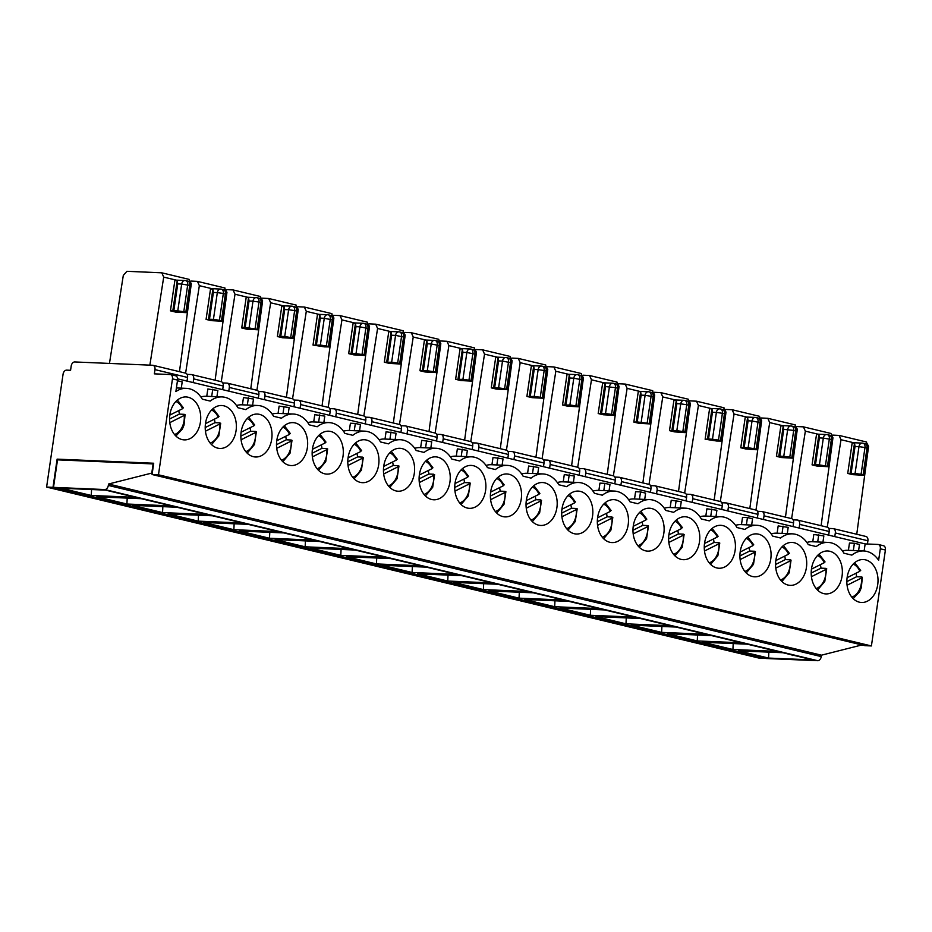 <?xml version="1.0" encoding="UTF-8"?>
<svg xmlns="http://www.w3.org/2000/svg" width="932" height="932" viewBox="0 0 932 932"><rect width="100%" height="100%" fill="white"/><g stroke="black" fill="none" stroke-linecap="round" stroke-linejoin="round"><path stroke-width="1.4" d="M788.6 553.095L788.565 554.179L775.808 560.575M775.552 564.501L785.327 559.596L790.254 559.806L790.219 560.901A17.184 12.454 -87.6 0 1 780.515 580.007M790.254 559.806L790.219 560.901L775.785 568.136M783.742 429.372L793.691 430.398L789.788 457.193L783.765 456.342L787.68 429.536A4.299 3.111 -87.6 0 1 790.918 425.982A4.299 3.111 -87.6 0 1 791.35 426.041A4.299 2.936 103.5 0 1 791.734 426.099A4.299 2.936 103.5 0 1 793.691 430.398L797.023 431.376A4.299 4.299 0 0 0 793.773 426.588A4.299 2.936 103.5 0 1 795.73 430.887L791.816 457.682L793.12 458.183L781.517 457.554L776.426 456.33L779.828 456.167L783.742 429.372L783.241 425.971L780.876 425.866A4.299 3.111 -87.6 0 1 782.053 425.609L790.918 425.982A4.299 4.299 0 0 1 791.734 426.099L793.773 426.588A4.299 2.936 103.5 0 0 793.388 426.53M752.951 544.533L752.916 545.628L740.171 552.012M739.903 555.938L749.678 551.045L754.605 551.255L754.571 552.338A17.184 12.454 -87.6 0 1 744.866 571.444M754.605 551.255L754.571 552.338L740.136 559.573M717.302 535.982L717.267 537.065L704.522 543.461M704.254 547.387L714.04 542.482L718.968 542.692L718.922 543.787A17.184 12.454 -87.6 0 1 709.217 562.881M718.968 542.692L718.922 543.787L704.487 551.022M681.665 527.419L681.63 528.514L668.873 534.898M668.617 538.824L678.391 533.931L683.319 534.141L683.284 535.224A17.184 12.454 -87.6 0 1 673.568 554.33M683.319 534.141L683.284 535.224L668.838 542.459M205.203 427.578L214.977 422.674L219.905 422.883L219.87 423.978A17.184 12.454 -87.6 0 1 210.166 443.084M219.905 422.883L219.87 423.978L205.436 431.213M218.251 416.173L218.216 417.256L205.471 423.652M208.453 319.501L209.479 319.245L213.393 292.45L217.331 292.613L223.342 293.475L219.439 320.27L213.428 319.408L217.331 292.613A4.299 3.111 -87.6 0 1 220.569 289.06A4.299 3.111 -87.6 0 1 221 289.118A4.299 2.936 103.5 0 1 221.397 289.176A4.299 2.936 103.5 0 1 223.342 293.475L226.674 294.454A4.299 4.299 0 0 0 223.424 289.666A4.299 2.936 103.5 0 1 225.381 293.964L221.478 320.759L222.771 321.26L211.168 320.631L206.077 319.408L208.453 319.501L212.892 289.048L210.527 288.943A4.299 3.111 -87.6 0 1 211.704 288.675L220.569 289.06A4.299 4.299 0 0 1 221.397 289.176L223.424 289.666A4.299 2.936 103.5 0 0 223.039 289.607M160.327 503.268L141.233 498.69L96.87 496.803L126.915 504.014L171.278 505.901L160.327 503.268M195.976 511.831L176.87 507.241L132.519 505.365L162.564 512.577L206.916 514.464L195.976 511.831M231.614 520.394L212.519 515.804L168.168 513.916L198.213 521.139L242.565 523.015L231.614 520.394M267.263 528.945L248.168 524.367L203.817 522.479L233.862 529.691L278.214 531.578L267.263 528.945M302.912 537.508L283.817 532.918L239.466 531.042L269.511 538.253L313.863 540.129L302.912 537.508M338.561 546.059L319.466 541.48L275.103 539.593L305.148 546.804L349.512 548.692L338.561 546.059M374.21 554.622L355.104 550.031L310.752 548.156L340.797 555.367L385.149 557.243L374.21 554.622M409.847 563.173L390.753 558.594L346.401 556.707L376.446 563.918L420.798 565.806L409.847 563.173M445.496 571.735L426.402 567.145L382.05 565.27L412.095 572.481L456.447 574.368L445.496 571.735M481.145 580.287L462.051 575.708L417.699 573.821L447.744 581.044L492.096 582.919L481.145 580.287M516.794 588.849L497.7 584.271L453.336 582.384L483.382 589.595L527.745 591.482L516.794 588.849M552.443 597.412L533.337 592.822L488.985 590.946L519.031 598.158L563.382 600.033L552.443 597.412M588.08 605.963L568.986 601.385L524.634 599.497L554.68 606.709L599.031 608.596L588.08 605.963M623.729 614.526L604.635 609.936L560.283 608.06L590.329 615.271L634.68 617.147L623.729 614.526M659.378 623.077L640.284 618.499L595.932 616.611L625.978 623.823L670.329 625.71L659.378 623.077M695.027 631.64L675.933 627.05L631.581 625.174L661.627 632.385L705.978 634.261L695.027 631.64M730.676 640.191L711.57 635.612L667.219 633.725L697.264 640.936L741.616 642.824L730.676 640.191M124.678 494.717L105.584 490.127L61.232 488.252L91.278 495.463L135.629 497.339L124.678 494.717M865.572 536.413A4.299 2.936 103.5 0 1 865.956 536.471A4.299 2.936 103.5 0 1 867.913 540.77L867.436 544.008M883.058 545.674A4.299 2.936 103.5 0 1 883.443 545.721A4.299 2.936 103.5 0 1 885.4 550.031L871.408 645.946L865.001 645.678L152.067 474.516L153.71 463.239L57.12 459.138L53.008 487.343L46.6 487.075L63.061 374.233A4.299 2.936 103.5 0 1 66.638 370.132L70.576 370.295L71.193 366.066A4.299 2.936 103.5 0 1 74.77 361.954L152.638 365.262A4.299 2.936 103.5 0 1 153.023 365.309A4.299 2.936 103.5 0 1 154.968 369.62L154.351 373.849L170.125 374.524A4.299 2.936 103.5 0 1 170.509 374.571A4.299 2.936 103.5 0 1 172.467 378.87L158.475 474.796L152.067 474.516M765.953 658.411L759.533 658.225L46.6 487.075M855.063 473.456L847.724 473.444L852.815 474.668L864.407 475.297L863.114 474.796L867.028 448.001A4.299 2.936 -76.5 0 0 865.071 443.702A4.299 4.299 0 0 1 868.321 448.502L864.989 447.511L861.075 474.306L855.063 473.456L858.978 446.649L864.989 447.511A4.299 2.936 103.5 0 0 863.032 443.213A4.299 4.299 0 0 0 862.216 443.096A4.299 3.111 -87.6 0 1 862.648 443.154A4.299 2.936 103.5 0 1 863.032 443.213L865.071 443.702M832.66 435.104L839.091 435.419L841.002 439.706L827.243 527.174A4.299 2.936 -76.5 0 1 829.2 531.485L799.668 524.39A4.299 2.936 -76.5 0 0 797.71 520.091A4.299 2.936 -76.5 0 0 797.326 520.033L793.109 519.858M864.127 550.987L865.152 543.904L877.967 544.451A4.299 2.936 103.5 0 1 878.352 544.498A4.299 2.936 103.5 0 1 880.309 548.808L878.631 560.272A30.08 21.797 92.4 0 0 863.708 550.963A30.08 21.797 92.4 0 0 851.871 555.123L843.926 553.212A30.08 21.797 -87.6 0 0 828.059 542.412L812.296 541.737A30.08 21.797 92.4 0 0 806.856 542.447M866.201 441.966L868.589 446.335L868.356 448.059M834.781 536.611L835.317 532.953A4.299 2.936 -76.5 0 0 833.359 528.642A4.299 2.936 -76.5 0 0 832.975 528.595L828.758 528.409M109.463 363.433L123.304 275.394L126.927 271.305L161.807 272.82L163.706 277.119L149.866 365.146M188.916 279.367L191.305 283.736L191.072 285.46M190.792 287.522L179.468 371.67M187.39 281.045A4.299 2.936 103.5 0 1 187.786 281.103A4.299 2.936 103.5 0 1 189.732 285.402L181.682 284.05L177.779 310.857L183.79 311.719L187.693 284.912A4.299 2.936 -76.5 0 0 185.748 280.614A4.299 2.936 -76.5 0 0 185.363 280.555A4.299 3.111 92.4 0 0 184.92 280.497A4.299 3.111 92.4 0 0 181.682 284.05L177.744 283.887L173.83 310.694L177.779 310.857M176.486 280.183A4.299 3.111 92.4 0 0 176.055 280.124A4.299 3.111 92.4 0 0 174.878 280.381L177.243 280.485L177.744 283.887M174.878 280.381L170.44 310.845L175.531 312.069L187.122 312.698L191.025 285.903A4.299 4.299 0 0 0 187.786 281.103L185.748 280.614A4.299 4.299 0 0 0 184.92 280.497L176.055 280.124M173.83 310.694L170.44 310.845M172.804 310.95L177.243 280.485M191.025 285.903L189.732 285.402L185.829 312.208L183.79 311.719M756.178 449.131L757.471 449.62L756.271 449.737L745.88 448.991L740.777 447.768L744.179 447.616L748.093 420.81L747.592 417.408L745.227 417.303A4.299 3.111 -87.6 0 1 746.404 417.047L755.269 417.42A4.299 3.111 -87.6 0 1 755.712 417.489A4.299 2.936 103.5 0 1 756.097 417.536A4.299 2.936 103.5 0 1 758.042 421.835L754.139 448.642L748.128 447.779L752.031 420.984L761.374 422.825A4.299 4.299 0 0 0 758.124 418.025A4.299 2.936 103.5 0 1 760.081 422.324L756.178 449.131L754.139 448.642M712.444 412.259L711.943 408.845L709.578 408.752L705.14 439.217L708.53 439.054L712.444 412.259L716.382 412.422L722.405 413.284L718.49 440.079L712.479 439.217L716.382 412.422A4.299 3.111 -87.6 0 1 719.621 408.868A4.299 3.111 -87.6 0 1 720.063 408.927A4.299 2.936 103.5 0 1 720.448 408.985A4.299 2.936 103.5 0 1 722.405 413.284L724.432 413.773L720.529 440.568L718.49 440.079M641.181 422.103L645.095 395.308L653.146 396.659L649.231 423.454L637.243 421.94L633.842 422.091L638.933 423.314L650.524 423.943L654.439 397.149A4.299 4.299 0 0 0 651.188 392.349A4.299 2.936 103.5 0 1 653.146 396.659L654.439 397.149M637.243 421.94L641.146 395.133L640.657 391.731L638.28 391.638A4.299 3.111 -87.6 0 1 639.457 391.37L648.334 391.755A4.299 3.111 -87.6 0 1 648.765 391.813A4.299 2.936 103.5 0 1 649.15 391.859A4.299 2.936 103.5 0 1 651.107 396.17L647.192 422.965M285.658 436.304A20.05 14.539 -87.6 0 1 286.275 439.799L291.203 440.009L291.168 441.092A17.184 12.454 -87.6 0 1 281.452 460.198M91.557 489.533L91.278 495.463M162.855 506.647L162.564 512.577M226.662 289.631L233.093 289.934L235.004 294.232L221.257 381.701A4.299 2.936 -76.5 0 1 223.214 385.999L193.681 378.905A4.299 2.936 -76.5 0 0 191.724 374.606A4.299 2.936 -76.5 0 0 191.34 374.548L187.111 374.373M241.085 439.776L255.519 432.53A17.184 12.454 -87.6 0 1 245.803 451.636M250.021 427.741A20.05 14.539 -87.6 0 1 250.626 431.236L255.554 431.446L255.519 432.53L255.554 431.446M241.155 431.865A21.483 15.576 92.4 0 0 255.531 456.995A21.483 15.576 92.4 0 0 271.993 436.188A21.483 15.576 92.4 0 0 257.349 414.064A21.483 15.576 92.4 0 0 241.155 431.865M252.584 405.269L253.492 399.001L243.473 397.568L242.413 404.838A30.08 21.797 92.4 0 0 241.947 404.814A30.08 21.797 92.4 0 0 236.507 405.525M175.216 375.736A4.299 2.936 103.5 0 1 175.6 375.794A4.299 2.936 103.5 0 1 177.558 380.093L175.88 391.557A30.08 21.797 -87.6 0 1 186.423 388.364A30.08 21.797 -87.6 0 1 202.291 399.176L210.236 401.086A30.08 21.797 -87.6 0 1 222.061 396.927A30.08 21.797 -87.6 0 1 237.94 407.727L245.873 409.637A30.08 21.797 -87.6 0 1 257.71 405.49A30.08 21.797 -87.6 0 1 273.589 416.289L281.522 418.2A30.08 21.797 -87.6 0 1 293.359 414.041A30.08 21.797 -87.6 0 1 309.226 424.852L317.171 426.751A30.08 21.797 -87.6 0 1 329.008 422.604A30.08 21.797 -87.6 0 1 344.875 433.403L352.82 435.314A30.08 21.797 -87.6 0 1 364.657 431.155A30.08 21.797 -87.6 0 1 380.524 441.966L388.469 443.865A30.08 21.797 -87.6 0 1 400.306 439.718A30.08 21.797 -87.6 0 1 416.173 450.517L424.107 452.428A30.08 21.797 -87.6 0 1 435.943 448.269A30.08 21.797 -87.6 0 1 451.822 459.08L459.756 460.99A30.08 21.797 -87.6 0 1 471.592 456.831A30.08 21.797 -87.6 0 1 487.459 467.631L495.405 469.542A30.08 21.797 -87.6 0 1 507.241 465.383A30.08 21.797 -87.6 0 1 523.108 476.194L531.054 478.104A30.08 21.797 -87.6 0 1 542.89 473.945A30.08 21.797 -87.6 0 1 558.757 484.757L566.703 486.655A30.08 21.797 -87.6 0 1 578.539 482.508A30.08 21.797 -87.6 0 1 594.406 493.308L602.34 495.218A30.08 21.797 -87.6 0 1 614.176 491.059A30.08 21.797 -87.6 0 1 630.055 501.87L637.989 503.769A30.08 21.797 -87.6 0 1 649.825 499.622A30.08 21.797 -87.6 0 1 665.693 510.421L673.638 512.332A30.08 21.797 -87.6 0 1 685.474 508.173A30.08 21.797 -87.6 0 1 701.342 518.984L709.287 520.883A30.08 21.797 -87.6 0 1 721.123 516.736A30.08 21.797 -87.6 0 1 736.991 527.535L744.936 529.446A30.08 21.797 -87.6 0 1 756.772 525.287A30.08 21.797 -87.6 0 1 772.64 536.098L780.573 538.009A30.08 21.797 -87.6 0 1 792.41 533.85A30.08 21.797 -87.6 0 1 808.289 544.661L816.222 546.56A30.08 21.797 -87.6 0 1 828.059 542.412M253.9 424.724L253.865 425.819L241.108 432.203M240.852 436.129L250.626 431.236M784.721 556.113A20.05 14.539 -87.6 0 1 785.327 559.596M775.867 560.225A21.483 15.576 92.4 0 0 790.231 585.366A21.483 15.576 92.4 0 0 806.693 564.559A21.483 15.576 92.4 0 0 792.049 542.436A21.483 15.576 92.4 0 0 775.867 560.225M740.218 551.674A21.483 15.576 92.4 0 0 754.582 576.803A21.483 15.576 92.4 0 0 771.055 555.996A21.483 15.576 92.4 0 0 756.4 533.873A21.483 15.576 92.4 0 0 740.218 551.674M279.74 336.615L280.777 336.359L284.679 309.564L284.19 306.162L279.74 336.615L277.375 336.522L282.466 337.745L294.058 338.374L297.972 311.568A4.299 4.299 0 0 0 294.722 306.779A4.299 2.936 103.5 0 1 296.679 311.078L297.972 311.568M328.413 346.436L329.707 346.925L324.569 346.879L313.024 345.073L315.389 345.178L319.827 314.713L317.463 314.62A4.299 3.111 -87.6 0 1 318.639 314.352L327.505 314.725A4.299 3.111 -87.6 0 1 327.947 314.795A4.299 2.936 103.5 0 1 328.332 314.841A4.299 2.936 103.5 0 1 330.289 319.152L326.375 345.947L320.363 345.085L324.278 318.29L333.621 320.13A4.299 4.299 0 0 0 330.371 315.331A4.299 2.936 103.5 0 1 332.328 319.641L328.413 346.436L326.375 345.947M325.198 441.838L325.163 442.933L312.406 449.317M312.15 453.255L321.924 448.35L326.852 448.56L326.817 449.655A17.184 12.454 -87.6 0 1 317.101 468.749M326.852 448.56L326.817 449.655L312.371 456.89M360.835 450.401L360.8 451.484L348.055 457.88M347.787 461.806L357.573 456.913L362.501 457.123L362.455 458.206A17.184 12.454 -87.6 0 1 352.75 477.312M362.501 457.123L362.455 458.206L348.02 465.441M396.484 458.952L396.45 460.047L383.704 466.431M383.436 470.369L393.211 465.464L398.139 465.674L398.104 466.769A17.184 12.454 -87.6 0 1 388.399 485.863M398.139 465.674L398.104 466.769L383.669 474.004M432.133 467.515L432.099 468.61L419.342 474.994M419.085 478.92L428.86 474.027L433.788 474.237L433.753 475.32A17.184 12.454 -87.6 0 1 424.037 494.426M433.788 474.237L433.753 475.32L419.318 482.555M467.782 476.077L467.748 477.161L454.991 483.557M454.734 487.483L464.509 482.578L469.437 482.788L469.402 483.883A17.184 12.454 -87.6 0 1 459.686 502.989M469.437 482.788L469.402 483.883L454.956 491.117M503.431 484.628L503.397 485.723L490.64 492.108M490.383 496.034L500.158 491.141L505.086 491.35L505.051 492.434A17.184 12.454 -87.6 0 1 495.335 511.54M505.086 491.35L505.051 492.434L490.605 499.68M539.069 493.191L539.034 494.275L526.289 500.67M526.021 504.596L535.807 499.703L540.735 499.902L540.688 500.997A17.184 12.454 -87.6 0 1 530.984 520.103M540.735 499.902L540.688 500.997L526.254 508.231M574.718 501.742L574.683 502.837L561.938 509.222M561.67 513.159L571.444 508.255L576.372 508.464L576.337 509.559A17.184 12.454 -87.6 0 1 566.633 528.654M576.372 508.464L576.337 509.559L561.903 516.794M610.367 510.305L610.332 511.388L597.575 517.784M597.319 521.71L607.093 516.817L612.021 517.027L611.986 518.11A17.184 12.454 -87.6 0 1 602.282 537.216M612.021 517.027L611.986 518.11L597.552 525.345M605.509 386.582L615.458 387.607L611.555 414.402L605.532 413.552L609.446 386.745A4.299 3.111 -87.6 0 1 612.685 383.192A4.299 3.111 -87.6 0 1 613.116 383.25A4.299 2.936 103.5 0 1 613.501 383.308A4.299 2.936 103.5 0 1 615.458 387.607L618.79 388.597A4.299 4.299 0 0 0 615.539 383.798A4.299 2.936 103.5 0 1 617.497 388.096L613.582 414.891L614.887 415.392L603.284 414.763L598.193 413.54L601.594 413.377L605.509 386.582L605.008 383.18L602.643 383.075A4.299 3.111 -87.6 0 1 603.819 382.819L612.685 383.192A4.299 4.299 0 0 1 613.501 383.308L615.539 383.798A4.299 2.936 103.5 0 0 615.155 383.739M600.558 413.633L605.008 383.18M614.176 491.059L598.414 490.395A30.08 21.797 92.4 0 1 598.88 490.418L599.94 483.137L604.868 483.347L603.808 490.616M598.193 413.54L602.643 383.075M583.129 375.2L589.56 375.514L591.471 379.802L577.723 467.27A4.299 2.936 -76.5 0 1 579.681 471.58L550.148 464.486A4.299 2.936 -76.5 0 0 548.191 460.187A4.299 2.936 -76.5 0 0 547.806 460.128L543.577 459.954M585.249 476.706L585.785 473.048A4.299 2.936 -76.5 0 0 583.84 468.738A4.299 2.936 -76.5 0 0 583.455 468.691L579.226 468.505M519.322 592.228L519.031 598.158M606.487 513.322A20.05 14.539 -87.6 0 1 607.093 516.817M597.633 517.446A21.483 15.576 92.4 0 0 611.998 542.575A21.483 15.576 92.4 0 0 628.459 521.769A21.483 15.576 92.4 0 0 613.815 499.645A21.483 15.576 92.4 0 0 597.633 517.446M633.271 525.998A21.483 15.576 92.4 0 0 647.647 551.127A21.483 15.576 92.4 0 0 664.108 530.331A21.483 15.576 92.4 0 0 649.464 508.208A21.483 15.576 92.4 0 0 633.271 525.998M561.984 508.884A21.483 15.576 92.4 0 0 576.349 534.013A21.483 15.576 92.4 0 0 592.822 513.217A21.483 15.576 92.4 0 0 578.166 491.094A21.483 15.576 92.4 0 0 561.984 508.884M604.868 483.347L609.959 484.57L609.05 490.838M613.582 414.891L611.555 414.402M601.594 413.377L605.532 413.552M616.681 382.062L619.069 386.43L618.836 388.155M618.557 390.205L607.233 474.353M614.794 483.801L615.33 480.131A4.299 2.936 -76.5 0 0 613.373 475.833L627.12 388.364L625.209 384.077L618.778 383.763M646.016 518.856L645.981 519.951L633.224 526.335M554.971 600.791L554.68 606.709M650.443 492.364L650.967 488.694A4.299 2.936 -76.5 0 0 649.022 484.384L662.769 396.927L660.858 392.628L688.364 399.234L690.356 403.544L690.123 405.269M652.33 390.625L654.707 394.993L654.474 396.706M654.206 398.768L642.882 482.916M644.699 499.401L645.608 493.133L640.517 491.91L639.457 499.179M649.825 499.622L634.063 498.946A30.08 21.797 92.4 0 1 634.529 498.981L635.589 491.7L640.517 491.91M649.231 423.454L650.524 423.943M636.207 422.196L640.657 391.731M676.795 403.696L676.294 400.294L673.929 400.189L669.491 430.654L672.892 430.491L676.795 403.696L680.744 403.859L686.756 404.721L682.841 431.528L676.83 430.666L680.744 403.859A4.299 3.111 -87.6 0 1 683.983 400.306A4.299 3.111 -87.6 0 1 684.414 400.364A4.299 2.936 103.5 0 1 684.799 400.422A4.299 2.936 103.5 0 1 686.756 404.721L688.795 405.21L684.88 432.017L682.841 431.528M684.88 432.017L686.173 432.506L684.973 432.623L674.582 431.877L669.491 430.654M672.892 430.491L676.83 430.666M671.856 430.759L676.294 400.294M720.529 440.568L721.822 441.069L716.685 441.011L705.14 439.217M708.53 439.054L712.479 439.217M707.505 439.31L711.943 408.845M744.179 447.616L748.128 447.779M743.154 447.873L747.592 417.408M791.816 457.682L789.788 457.193M779.828 456.167L783.765 456.342M778.791 456.424L783.241 425.971M185.829 312.208L187.122 312.698M289.549 433.287L289.514 434.37L276.757 440.766M291.203 440.009L291.168 441.092L276.722 448.327M276.501 444.692L286.275 439.799M321.307 444.855A20.05 14.539 -87.6 0 1 321.924 448.35M356.956 453.418A20.05 14.539 -87.6 0 1 357.573 456.913M392.605 461.981A20.05 14.539 -87.6 0 1 393.211 465.464M428.254 470.532A20.05 14.539 -87.6 0 1 428.86 474.027M463.891 479.095A20.05 14.539 -87.6 0 1 464.509 482.578M499.54 487.646A20.05 14.539 -87.6 0 1 500.158 491.141M535.189 496.208A20.05 14.539 -87.6 0 1 535.807 499.703M570.838 504.76A20.05 14.539 -87.6 0 1 571.444 508.255M632.968 530.273L642.742 525.368L647.67 525.578L647.635 526.673A17.184 12.454 -87.6 0 1 637.919 545.768M647.67 525.578L647.635 526.673L633.189 533.908M642.125 521.873A20.05 14.539 -87.6 0 1 642.742 525.368M677.774 530.436A20.05 14.539 -87.6 0 1 678.391 533.931M713.423 538.999A20.05 14.539 -87.6 0 1 714.04 542.482M749.072 547.55A20.05 14.539 -87.6 0 1 749.678 551.045M214.372 419.19A20.05 14.539 -87.6 0 1 214.977 422.674M174.517 434.522A17.184 12.454 92.4 0 0 184.221 415.416L184.256 414.332L184.221 415.416L169.787 422.65M178.723 410.628A20.05 14.539 -87.6 0 1 179.328 414.123L184.256 414.332M179.328 414.123L169.554 419.016M182.602 407.61L182.567 408.705L169.822 415.09M206.077 319.408L210.527 288.943M221.478 320.759L219.439 320.27M209.479 319.245L213.428 319.408M213.393 292.45L212.892 289.048M241.726 327.959L244.091 328.064L248.541 297.599L246.176 297.494A4.299 3.111 -87.6 0 1 247.341 297.238L256.218 297.611A4.299 3.111 -87.6 0 1 256.65 297.681A4.299 2.936 103.5 0 1 257.034 297.727A4.299 2.936 103.5 0 1 258.991 302.038L262.323 303.017A4.299 4.299 0 0 0 259.073 298.217A4.299 2.936 103.5 0 1 261.03 302.527L257.115 329.322L258.409 329.812L246.817 329.182L241.726 327.959L246.176 297.494M257.115 329.322L249.065 327.971L252.98 301.176L258.991 302.038L255.077 328.833M244.091 328.064L249.065 327.971M245.128 327.808L249.042 301.001L248.541 297.599M284.19 306.162L281.814 306.057A4.299 3.111 -87.6 0 1 282.99 305.801L291.867 306.174A4.299 3.111 -87.6 0 1 292.298 306.232A4.299 2.936 103.5 0 1 292.683 306.29A4.299 2.936 103.5 0 1 294.64 310.589L296.679 311.078L292.764 337.873L294.058 338.374M277.375 336.522L281.814 306.057M292.764 337.873L284.714 336.534L288.629 309.727L294.64 310.589L290.726 337.384M280.777 336.359L284.714 336.534M313.024 345.073L317.463 314.62M315.389 345.178L320.363 345.085M316.426 344.922L320.328 318.115L319.827 314.713M348.673 353.636L351.038 353.741L355.476 323.276L353.112 323.171A4.299 3.111 -87.6 0 1 354.288 322.915L363.154 323.288A4.299 3.111 -87.6 0 1 363.597 323.346A4.299 2.936 103.5 0 1 363.981 323.404A4.299 2.936 103.5 0 1 365.927 327.703L362.024 354.498L356.012 353.647L359.915 326.841L369.258 328.693A4.299 4.299 0 0 0 366.02 323.893A4.299 2.936 103.5 0 1 367.965 328.192L364.062 354.987L365.356 355.488L353.764 354.859L348.673 353.636L353.112 323.171M364.062 354.987L362.024 354.498M351.038 353.741L356.012 353.647M352.063 353.473L355.977 326.678L355.476 323.276M384.31 362.187L386.687 362.292L391.125 331.827L388.76 331.734A4.299 3.111 -87.6 0 1 389.937 331.466L398.803 331.85A4.299 3.111 -87.6 0 1 399.234 331.909A4.299 2.936 103.5 0 1 399.63 331.955A4.299 2.936 103.5 0 1 401.575 336.266L397.673 363.061L391.661 362.198L395.564 335.404L404.907 337.244A4.299 4.299 0 0 0 401.657 332.444A4.299 2.936 103.5 0 1 403.614 336.755L399.712 363.55L401.005 364.039L389.401 363.41L384.31 362.187L388.76 331.734M399.712 363.55L397.673 363.061M386.687 362.292L391.661 362.198M387.712 362.035L391.626 335.24L391.125 331.827M419.959 370.75L422.324 370.854L426.774 340.39L424.41 340.285A4.299 3.111 -87.6 0 1 425.575 340.029L434.452 340.401A4.299 3.111 -87.6 0 1 434.883 340.46A4.299 2.936 103.5 0 1 435.267 340.518A4.299 2.936 103.5 0 1 437.225 344.817L433.322 371.623L427.299 370.761L431.213 343.955L440.556 345.807A4.299 4.299 0 0 0 437.306 341.007A4.299 2.936 103.5 0 1 439.263 345.306L435.349 372.113L436.642 372.602L425.05 371.973L419.959 370.75L424.41 340.285M435.349 372.113L433.322 371.623M422.324 370.854L427.299 370.761M423.361 370.598L427.275 343.792L426.774 340.39M455.608 379.312L457.973 379.406L462.423 348.941L460.047 348.848A4.299 3.111 -87.6 0 1 461.224 348.58L470.101 348.964A4.299 3.111 -87.6 0 1 470.532 349.022A4.299 2.936 103.5 0 1 470.916 349.081A4.299 2.936 103.5 0 1 472.873 353.379L468.959 380.174L462.948 379.312L466.862 352.517L476.205 354.358A4.299 4.299 0 0 0 472.955 349.57A4.299 2.936 103.5 0 1 474.912 353.869L470.998 380.664L472.291 381.165L460.699 380.536L455.608 379.312L460.047 348.848M470.998 380.664L468.959 380.174M457.973 379.406L462.948 379.312M459.01 379.149L462.913 352.354L462.423 348.941M491.257 387.863L493.622 387.968L498.061 357.504L495.696 357.399A4.299 3.111 -87.6 0 1 496.873 357.142L505.75 357.515A4.299 3.111 -87.6 0 1 506.181 357.585A4.299 2.936 103.5 0 1 506.565 357.632A4.299 2.936 103.5 0 1 508.523 361.942L504.608 388.737L498.597 387.875L502.511 361.08L511.854 362.921A4.299 4.299 0 0 0 508.604 358.121A4.299 2.936 103.5 0 1 510.561 362.432L506.647 389.227L507.94 389.716L496.348 389.087L491.257 387.863L495.696 357.399M506.647 389.227L504.608 388.737M493.622 387.968L498.597 387.875M494.659 387.712L498.562 360.905L498.061 357.504M526.906 396.426L529.271 396.519L533.71 366.066L531.345 365.961A4.299 3.111 -87.6 0 1 532.522 365.705L541.387 366.078A4.299 3.111 -87.6 0 1 541.83 366.136A4.299 2.936 103.5 0 1 542.214 366.194A4.299 2.936 103.5 0 1 544.16 370.493L540.257 397.288L534.246 396.438L538.148 369.631L544.16 370.493L546.199 370.983L542.296 397.778L543.589 398.279L531.997 397.649L526.906 396.426L531.345 365.961M542.296 397.778L540.257 397.288M529.271 396.519L534.246 396.438M530.296 396.263L534.211 369.468L533.71 366.066M562.544 404.977L564.92 405.082L569.359 374.617L566.994 374.524A4.299 3.111 -87.6 0 1 568.17 374.256L577.036 374.629A4.299 3.111 -87.6 0 1 577.467 374.699A4.299 2.936 103.5 0 1 577.863 374.746A4.299 2.936 103.5 0 1 579.809 379.056L575.906 405.851L569.895 404.989L573.797 378.194L583.141 380.035A4.299 4.299 0 0 0 579.89 375.235A4.299 2.936 103.5 0 1 581.848 379.545L577.945 406.34L579.238 406.83L567.635 406.201L562.544 404.977L566.994 374.524M577.945 406.34L575.906 405.851M564.92 405.082L569.895 404.989M565.945 404.826L569.86 378.019L569.359 374.617M633.842 422.091L638.28 391.638M673.929 400.189A4.299 3.111 -87.6 0 1 675.106 399.933L683.983 400.306A4.299 4.299 0 0 1 684.799 400.422L686.837 400.911A4.299 2.936 103.5 0 1 688.795 405.21L690.088 405.711A4.299 4.299 0 0 0 686.837 400.911A4.299 2.936 103.5 0 0 686.453 400.853M709.578 408.752A4.299 3.111 -87.6 0 1 710.755 408.484L719.621 408.868A4.299 4.299 0 0 1 720.448 408.985L722.486 409.474A4.299 2.936 103.5 0 1 724.432 413.773L725.725 414.262A4.299 4.299 0 0 0 722.486 409.474A4.299 2.936 103.5 0 0 722.102 409.416M740.777 447.768L745.227 417.303M776.426 456.33L780.876 425.866M191.013 281.068L197.444 281.382L199.355 285.67L185.608 373.138A4.299 2.936 -76.5 0 1 187.565 377.437L154.968 369.62M224.565 287.93L226.954 292.298L226.721 294.011M226.441 296.073L215.117 380.221M260.214 296.481L262.591 300.85L262.37 302.574M262.09 304.636L250.766 388.784M262.311 298.182L268.742 298.496L270.653 302.784L256.894 390.252A4.299 2.936 -76.5 0 1 258.863 394.562L229.319 387.467A4.299 2.936 -76.5 0 0 227.373 383.168A4.299 2.936 -76.5 0 0 226.977 383.11L222.76 382.935M295.852 305.044L298.24 309.412L298.007 311.137M297.739 313.187L286.404 397.335M297.96 306.745L304.391 307.047L306.302 311.346L292.543 398.814A4.299 2.936 -76.5 0 1 294.5 403.113L264.968 396.018A4.299 2.936 -76.5 0 0 263.01 391.72A4.299 2.936 -76.5 0 0 262.626 391.673L258.409 391.487M331.501 313.606L333.889 317.963L333.656 319.688M333.376 321.75L322.053 405.898M333.598 315.296L340.04 315.61L341.939 319.897L328.192 407.366A4.299 2.936 -76.5 0 1 330.149 411.676L300.617 404.581A4.299 2.936 -76.5 0 0 298.659 400.282A4.299 2.936 -76.5 0 0 298.275 400.224L294.058 400.049M367.15 322.157L369.538 326.526L369.305 328.25M369.025 330.301L357.702 414.449M369.247 323.858L375.689 324.173L377.588 328.46L363.841 415.928A4.299 2.936 -76.5 0 1 365.798 420.227L336.266 413.144A4.299 2.936 -76.5 0 0 334.308 408.833A4.299 2.936 -76.5 0 0 333.924 408.787L329.695 408.6M402.799 330.72L405.187 335.089L404.954 336.802M404.674 338.864L393.351 423.012M404.896 332.421L411.327 332.724L413.237 337.023L399.49 424.479A4.299 2.936 -76.5 0 1 401.447 428.79L371.915 421.695A4.299 2.936 -76.5 0 0 369.957 417.396A4.299 2.936 -76.5 0 0 369.573 417.338L365.344 417.163M438.448 339.271L440.824 343.64L440.603 345.364M440.323 347.426L429 431.563M440.545 340.972L446.976 341.287L448.886 345.574L435.127 433.042A4.299 2.936 -76.5 0 1 437.096 437.341L407.552 430.258A4.299 2.936 -76.5 0 0 405.606 425.947A4.299 2.936 -76.5 0 0 405.222 425.901L400.993 425.714M474.085 347.834L476.473 352.203L476.24 353.915M475.972 355.977L464.637 440.125M476.194 349.535L482.625 349.838L484.535 354.137L470.777 441.593A4.299 2.936 -76.5 0 1 472.734 445.904L443.201 438.809A4.299 2.936 -76.5 0 0 441.244 434.51A4.299 2.936 -76.5 0 0 440.859 434.452L436.642 434.277M509.734 356.385L512.122 360.754L511.889 362.478M511.61 364.54L500.286 448.688M511.831 358.086L518.274 358.401L520.184 362.688L506.425 450.156A4.299 2.936 -76.5 0 1 508.383 454.467L478.85 447.372A4.299 2.936 -76.5 0 0 476.893 443.073A4.299 2.936 -76.5 0 0 476.508 443.015L472.291 442.84M545.383 364.948L547.771 369.317L547.538 371.041M547.259 373.091L535.935 457.239M547.48 366.649L553.923 366.952L555.822 371.251L542.075 458.719A4.299 2.936 -76.5 0 1 544.032 463.018L514.499 455.923A4.299 2.936 -76.5 0 0 512.542 451.624A4.299 2.936 -76.5 0 0 512.157 451.566L507.928 451.391M581.032 373.499L583.42 377.868L583.187 379.592M582.908 381.654L571.584 465.802M689.843 407.331L678.519 491.467M654.427 392.314L660.858 392.628M690.064 400.877L696.507 401.191L698.418 405.478L684.659 492.946A4.299 2.936 -76.5 0 1 686.616 497.245L657.083 490.162A4.299 2.936 -76.5 0 0 655.126 485.852A4.299 2.936 -76.5 0 0 654.742 485.805L650.524 485.619M723.616 407.738L726.005 412.107L725.772 413.82M725.492 415.882L714.168 500.03M725.713 409.439L732.156 409.742L734.055 414.041L720.308 501.498M759.265 416.289L761.654 420.658L761.421 422.382M761.141 424.444L749.817 508.592M761.362 417.99L767.793 418.305L769.704 422.592L755.957 510.06A4.299 2.936 -76.5 0 1 757.914 514.359L728.381 507.276A4.299 2.936 -76.5 0 0 726.424 502.965A4.299 2.936 -76.5 0 0 726.04 502.919L721.811 502.732M794.914 424.852L797.303 429.221L797.07 430.945M796.79 432.996L785.466 517.144M792.41 533.85L776.647 533.186A30.08 21.797 92.4 0 1 777.113 533.209L778.173 525.928L788.192 527.361L787.284 533.628M783.101 526.137L782.041 533.407M756.772 525.287L740.998 524.623A30.08 21.797 92.4 0 1 741.464 524.646L742.524 517.377L747.452 517.575L752.543 518.798L751.635 525.077M747.452 517.575L746.392 524.856M721.123 516.736L705.349 516.06A30.08 21.797 92.4 0 1 705.815 516.095L706.887 508.814L716.906 510.247L715.986 516.514M711.815 509.023L710.743 516.293M685.474 508.173L669.7 507.509A30.08 21.797 92.4 0 1 670.178 507.532L671.238 500.251L681.257 501.684L680.337 507.963M676.166 500.461L675.106 507.742M578.539 482.508L562.765 481.832A30.08 21.797 92.4 0 1 563.231 481.856L564.291 474.586L574.31 476.019L573.401 482.287M569.219 474.796L568.159 482.065M542.89 473.945L527.116 473.281A30.08 21.797 92.4 0 1 527.582 473.305L528.654 466.023L538.673 467.456L537.752 473.724M533.582 466.233L532.51 473.503M507.241 465.383L491.467 464.719A30.08 21.797 92.4 0 1 491.945 464.742L493.005 457.472L503.024 458.893L502.103 465.173M497.933 457.682L496.873 464.952M456.296 456.179L457.356 448.909L467.375 450.342L466.454 456.61M462.284 449.119L461.224 456.389M435.943 448.269L420.181 447.605A30.08 21.797 92.4 0 1 420.647 447.628L421.707 440.347L431.726 441.78L430.817 448.059M426.635 440.556L425.575 447.838M400.306 439.718L384.532 439.042A30.08 21.797 92.4 0 1 384.998 439.077L386.058 431.796L396.077 433.229L395.168 439.496M390.986 432.005L389.925 439.275M364.657 431.155L348.883 430.491A30.08 21.797 92.4 0 1 349.349 430.514L350.409 423.233L355.337 423.443L360.439 424.666L359.519 430.945M355.337 423.443L354.277 430.712M329.008 422.604L313.234 421.928A30.08 21.797 92.4 0 1 313.711 421.963L314.771 414.682L324.79 416.115L323.87 422.382M319.699 414.891L318.639 422.161M293.359 414.041L277.585 413.377A30.08 21.797 92.4 0 1 278.062 413.4L279.122 406.119L289.141 407.552L288.221 413.82M284.05 406.329L282.99 413.598M248.401 397.778L247.341 405.047M222.061 396.927L206.298 396.263A30.08 21.797 92.4 0 1 206.764 396.286L207.824 389.005L217.843 390.438L216.935 396.706M212.752 389.215L211.692 396.484M177.464 380.745L182.206 381.875L181.286 388.155M620.898 485.269L621.434 481.599A4.299 2.936 -76.5 0 0 619.477 477.3A4.299 2.936 -76.5 0 0 619.093 477.242L614.875 477.067M692.196 502.383L692.732 498.713A4.299 2.936 -76.5 0 0 690.775 494.414A4.299 2.936 -76.5 0 0 690.391 494.356L686.162 494.181M721.729 509.478L722.265 505.808A4.299 2.936 -76.5 0 0 720.308 501.509L690.775 494.414M763.483 519.497L764.019 515.827A4.299 2.936 -76.5 0 0 762.073 511.528A4.299 2.936 -76.5 0 0 761.689 511.47L757.46 511.295M793.027 526.592L793.563 522.922A4.299 2.936 -76.5 0 0 791.606 518.623L805.353 431.155L803.442 426.856L830.948 433.462L832.94 437.772L832.707 439.496M276.804 440.428A21.483 15.576 92.4 0 0 291.168 465.557A21.483 15.576 92.4 0 0 307.642 444.75A21.483 15.576 92.4 0 0 292.998 422.627A21.483 15.576 92.4 0 0 276.804 440.428M312.453 448.979A21.483 15.576 92.4 0 0 326.817 474.108A21.483 15.576 92.4 0 0 343.291 453.313A21.483 15.576 92.4 0 0 328.647 431.19A21.483 15.576 92.4 0 0 312.453 448.979M348.102 457.542A21.483 15.576 92.4 0 0 362.466 482.671A21.483 15.576 92.4 0 0 378.94 461.864A21.483 15.576 92.4 0 0 364.284 439.741A21.483 15.576 92.4 0 0 348.102 457.542M383.751 466.093A21.483 15.576 92.4 0 0 398.115 491.222A21.483 15.576 92.4 0 0 414.589 470.427A21.483 15.576 92.4 0 0 399.933 448.304A21.483 15.576 92.4 0 0 383.751 466.093M419.4 474.656A21.483 15.576 92.4 0 0 433.764 499.785A21.483 15.576 92.4 0 0 450.226 478.978A21.483 15.576 92.4 0 0 435.582 456.855A21.483 15.576 92.4 0 0 419.4 474.656M455.037 483.207A21.483 15.576 92.4 0 0 469.402 508.336A21.483 15.576 92.4 0 0 485.875 487.541A21.483 15.576 92.4 0 0 471.231 465.418A21.483 15.576 92.4 0 0 455.037 483.207M490.686 491.77A21.483 15.576 92.4 0 0 505.051 516.899A21.483 15.576 92.4 0 0 521.524 496.092A21.483 15.576 92.4 0 0 506.88 473.969A21.483 15.576 92.4 0 0 490.686 491.77M526.335 500.321A21.483 15.576 92.4 0 0 540.7 525.462A21.483 15.576 92.4 0 0 557.173 504.655A21.483 15.576 92.4 0 0 542.517 482.531A21.483 15.576 92.4 0 0 526.335 500.321M668.92 534.56A21.483 15.576 92.4 0 0 683.284 559.689A21.483 15.576 92.4 0 0 699.757 538.882A21.483 15.576 92.4 0 0 685.113 516.759A21.483 15.576 92.4 0 0 668.92 534.56M704.569 543.111A21.483 15.576 92.4 0 0 718.933 568.24A21.483 15.576 92.4 0 0 735.406 547.445A21.483 15.576 92.4 0 0 720.751 525.322A21.483 15.576 92.4 0 0 704.569 543.111M205.518 423.303A21.483 15.576 92.4 0 0 219.882 448.443A21.483 15.576 92.4 0 0 236.355 427.637A21.483 15.576 92.4 0 0 221.7 405.513A21.483 15.576 92.4 0 0 205.518 423.303M169.869 414.752A21.483 15.576 92.4 0 0 184.233 439.881A21.483 15.576 92.4 0 0 200.706 419.074A21.483 15.576 92.4 0 0 186.05 396.95A21.483 15.576 92.4 0 0 169.869 414.752M198.493 515.21L198.213 521.139M234.142 523.761L233.862 529.691M269.791 532.323L269.511 538.253M305.44 540.886L305.148 546.804M341.089 549.437L340.797 555.367M376.726 558L376.446 563.918M412.375 566.551L412.095 572.481M448.024 575.114L447.744 581.044M483.673 583.665L483.382 589.595M590.608 609.342L590.329 615.271M626.257 617.904L625.978 623.823M661.906 626.455L661.627 632.385M697.555 635.018L697.264 640.936M127.206 498.096L126.915 504.014M53.497 487.366L57.516 459.86L153.116 463.915L151.776 473.083L108.531 484.023L108.322 485.432A4.299 2.936 103.5 0 1 104.757 489.545L53.497 487.366L766.43 658.516L817.69 660.695A4.299 2.936 103.5 0 0 821.255 656.594L821.465 655.184L861.949 644.944M776.647 533.186A30.08 21.797 92.4 0 0 771.207 533.885M740.998 524.623A30.08 21.797 92.4 0 0 735.558 525.333M705.349 516.06A30.08 21.797 92.4 0 0 699.909 516.771M669.7 507.509A30.08 21.797 92.4 0 0 664.26 508.22M634.063 498.946A30.08 21.797 92.4 0 0 628.622 499.657M598.414 490.395A30.08 21.797 92.4 0 0 592.973 491.106M562.765 481.832A30.08 21.797 92.4 0 0 557.324 482.543M527.116 473.281A30.08 21.797 92.4 0 0 521.675 473.98M491.467 464.719A30.08 21.797 92.4 0 0 486.026 465.429M456.296 456.191A30.08 21.797 92.4 0 0 455.818 456.156A30.08 21.797 92.4 0 0 450.389 456.866M420.181 447.605A30.08 21.797 92.4 0 0 414.74 448.315M384.532 439.042A30.08 21.797 92.4 0 0 379.091 439.753M348.883 430.491A30.08 21.797 92.4 0 0 343.442 431.201M313.234 421.928A30.08 21.797 92.4 0 0 307.793 422.639M277.585 413.377A30.08 21.797 92.4 0 0 272.156 414.076M206.298 396.263A30.08 21.797 92.4 0 0 200.858 396.962M187.029 381.106L187.565 377.437M193.145 382.574L193.681 378.905M222.678 389.669L223.214 385.999M228.783 391.137L229.319 387.467M258.327 398.22L258.863 394.562M264.432 399.688L264.968 396.018M293.964 406.783L294.5 403.113M300.081 408.251L300.617 404.581M329.613 415.334L330.149 411.676M335.73 416.802L336.266 413.144M365.262 423.897L365.798 420.227M371.379 425.365L371.915 421.695M400.911 432.46L401.447 428.79M407.016 433.928L407.552 430.258M436.56 441.011L437.096 437.341M442.665 442.479L443.201 438.809M472.198 449.573L472.734 445.904M478.314 451.041L478.85 447.372M507.847 458.125L508.383 454.467M513.963 459.593L514.499 455.923M543.496 466.687L544.032 463.018M549.612 468.155L550.148 464.486M579.145 475.238L579.681 471.58M656.547 493.82L657.083 490.162M686.08 500.915L686.616 497.245M727.845 510.946L728.381 507.276M757.378 518.029L757.914 514.359M153.617 463.88L60.895 460M861.075 474.306L863.114 474.796M855.028 446.486L854.528 443.084L852.163 442.98A4.299 3.111 -87.6 0 1 853.339 442.723L862.216 443.096A4.299 3.111 -87.6 0 0 858.978 446.649L855.028 446.486L851.126 473.281M858.57 550.742L859.49 544.474L854.399 543.251L853.339 550.521M877.711 584.679A21.483 15.576 -87.6 0 1 861.518 602.48A21.483 15.576 -87.6 0 1 846.873 580.356A21.483 15.576 -87.6 0 1 863.347 559.55A21.483 15.576 -87.6 0 1 877.711 584.679M850.089 473.538L854.528 443.084M847.724 473.444L852.163 442.98M851.801 597.121A17.184 12.454 92.4 0 0 861.518 578.015L861.552 576.931L861.518 578.015L847.072 585.249M859.898 570.209L859.863 571.293A17.184 12.454 92.4 0 0 853.211 564.07M846.85 581.615L856.625 576.722L861.552 576.931M847.106 577.689L859.863 571.293M856.007 573.227A20.05 14.539 -87.6 0 1 856.625 576.722M848.411 550.311L849.471 543.041L854.399 543.251M848.411 550.323A30.08 21.797 92.4 0 0 847.934 550.299A30.08 21.797 92.4 0 0 842.493 550.998M868.076 450.109L856.753 534.257M792.293 654.986L812.914 659.938L768.562 658.062L768.842 652.132M768.562 658.062L738.517 650.839L782.868 652.726L793.819 655.359L792.223 655.511M820.358 564.664A20.05 14.539 -87.6 0 1 820.976 568.159L825.903 568.369L825.869 569.464A17.184 12.454 -87.6 0 1 816.152 588.558M824.249 561.647L824.214 562.742L811.457 569.126M825.903 568.369L825.869 569.464L811.423 576.698M732.913 649.499L777.265 651.386L747.219 644.163L702.868 642.288L732.913 649.499L733.204 643.569M828.676 535.143L829.2 531.485M812.296 541.737A30.08 21.797 92.4 0 1 812.762 541.76L813.822 534.49L823.841 535.923L822.933 542.191M814.44 464.986L815.477 464.73L819.379 437.923L818.89 434.522L814.44 464.986L812.075 464.882L817.166 466.105L828.758 466.734L832.672 439.939A4.299 4.299 0 0 0 829.422 435.139A4.299 2.936 103.5 0 1 831.379 439.45L832.672 439.939M827.465 466.245L819.414 464.893L823.329 438.098L831.379 439.45L827.465 466.245L828.758 466.734M832.439 441.558L821.115 525.706M811.504 568.788A21.483 15.576 92.4 0 0 825.88 593.917A21.483 15.576 92.4 0 0 842.342 573.11A21.483 15.576 92.4 0 0 827.698 550.987A21.483 15.576 92.4 0 0 811.504 568.788M797.011 426.553L803.442 426.856M818.89 434.522L816.514 434.428A4.299 3.111 -87.6 0 1 817.69 434.161L826.567 434.533A4.299 3.111 -87.6 0 1 826.999 434.603A4.299 2.936 103.5 0 1 827.383 434.65A4.299 2.936 103.5 0 1 829.34 438.96L825.426 465.755M811.201 573.052L820.976 568.159M812.075 464.882L816.514 434.428M815.477 464.73L819.414 464.893M818.75 534.7L817.69 541.97M799.132 528.06L799.668 524.39M871.408 645.946L158.475 474.796M108.531 484.023L821.465 655.184M53.008 487.343L765.941 658.505M865.152 543.904L177.604 378.846M60.708 460L57.12 459.138M781.913 546.956A17.184 12.454 -87.6 0 1 788.565 554.179M746.264 538.393A17.184 12.454 -87.6 0 1 752.916 545.628M710.615 529.83A17.184 12.454 -87.6 0 1 717.267 537.065M674.978 521.279A17.184 12.454 -87.6 0 1 681.63 528.514M211.564 410.022A17.184 12.454 -87.6 0 1 218.216 417.256M880.309 548.808L885.4 550.031M841.002 439.706L853.572 442.723M835.317 532.953L867.913 540.77M176.288 280.136L163.706 277.119M757.739 417.967A4.299 2.936 103.5 0 1 758.124 418.025L756.097 417.536A4.299 4.299 0 0 0 755.269 417.42A4.299 3.111 -87.6 0 0 752.031 420.984L748.093 420.81M650.804 392.302A4.299 2.936 103.5 0 1 651.188 392.349L649.15 391.859A4.299 4.299 0 0 0 648.334 391.755A4.299 3.111 -87.6 0 0 645.095 395.308L641.146 395.133M247.213 418.585A17.184 12.454 -87.6 0 1 253.865 425.819M294.337 306.721A4.299 2.936 103.5 0 1 294.722 306.779L292.683 306.29A4.299 4.299 0 0 0 291.867 306.174A4.299 3.111 -87.6 0 0 288.629 309.727L284.679 309.564M329.986 315.284A4.299 2.936 103.5 0 1 330.371 315.331L328.332 314.841A4.299 4.299 0 0 0 327.505 314.725A4.299 3.111 -87.6 0 0 324.278 318.29L320.328 318.115M318.499 435.698A17.184 12.454 -87.6 0 1 325.163 442.933M354.148 444.261A17.184 12.454 -87.6 0 1 360.8 451.484M389.797 452.812A17.184 12.454 -87.6 0 1 396.45 460.047M425.446 461.375A17.184 12.454 -87.6 0 1 432.099 468.61M461.095 469.926A17.184 12.454 -87.6 0 1 467.748 477.161M496.733 478.489A17.184 12.454 -87.6 0 1 503.397 485.723M532.382 487.052A17.184 12.454 -87.6 0 1 539.034 494.275M568.031 495.603A17.184 12.454 -87.6 0 1 574.683 502.837M603.68 504.165A17.184 12.454 -87.6 0 1 610.332 511.388M282.862 427.147A17.184 12.454 -87.6 0 1 289.514 434.37M639.329 512.716A17.184 12.454 -87.6 0 1 645.981 519.951M182.567 408.705A17.184 12.454 92.4 0 0 175.915 401.471M249.042 301.001L252.98 301.176A4.299 3.111 -87.6 0 1 256.218 297.611A4.299 4.299 0 0 1 257.034 297.727L259.073 298.217A4.299 2.936 103.5 0 0 258.688 298.17M355.977 326.678L359.915 326.841A4.299 3.111 -87.6 0 1 363.154 323.288A4.299 4.299 0 0 1 363.981 323.404L366.02 323.893A4.299 2.936 103.5 0 0 365.624 323.835M391.626 335.24L395.564 335.404A4.299 3.111 -87.6 0 1 398.803 331.85A4.299 4.299 0 0 1 399.63 331.955L401.657 332.444A4.299 2.936 103.5 0 0 401.273 332.398M427.275 343.792L431.213 343.955A4.299 3.111 -87.6 0 1 434.452 340.401A4.299 4.299 0 0 1 435.267 340.518L437.306 341.007A4.299 2.936 103.5 0 0 436.922 340.949M462.913 352.354L466.862 352.517A4.299 3.111 -87.6 0 1 470.101 348.964A4.299 4.299 0 0 1 470.916 349.081L472.955 349.57A4.299 2.936 103.5 0 0 472.571 349.512M498.562 360.905L502.511 361.08A4.299 3.111 -87.6 0 1 505.75 357.515A4.299 4.299 0 0 1 506.565 357.632L508.604 358.121A4.299 2.936 103.5 0 0 508.22 358.074M534.211 369.468L538.148 369.631A4.299 3.111 -87.6 0 1 541.387 366.078A4.299 4.299 0 0 1 542.214 366.194L544.253 366.684A4.299 2.936 103.5 0 1 546.199 370.983L547.492 371.472A4.299 4.299 0 0 0 544.253 366.684A4.299 2.936 103.5 0 0 543.869 366.625M569.86 378.019L573.797 378.194A4.299 3.111 -87.6 0 1 577.036 374.629A4.299 4.299 0 0 1 577.863 374.746L579.89 375.235A4.299 2.936 103.5 0 0 579.506 375.188M211.937 288.687L199.355 285.67M247.574 297.25L235.004 294.232M283.223 305.801L270.653 302.784M318.872 314.364L306.302 311.346M354.521 322.926L341.939 319.897M390.17 331.477L377.588 328.46M425.819 340.04L413.237 337.023M461.457 348.591L448.886 345.574M497.106 357.154L484.535 354.137M532.755 365.705L520.184 362.688M568.404 374.268L555.822 371.251M604.053 382.831L591.471 379.802M639.69 391.382L627.12 388.364M675.339 399.945L662.769 396.927M710.988 408.496L698.418 405.478M746.637 417.058L734.055 414.041M782.286 425.609L769.704 422.592M615.33 480.131L585.785 473.048M650.967 488.694L621.434 481.599M722.265 505.808L692.732 498.713M793.563 522.922L764.019 515.827M177.558 380.093L172.467 378.87M817.562 555.507A17.184 12.454 -87.6 0 1 824.214 562.742M829.037 435.093A4.299 2.936 103.5 0 1 829.422 435.139L827.383 434.65A4.299 4.299 0 0 0 826.567 434.533A4.299 3.111 -87.6 0 0 823.329 438.098L819.379 437.923M817.923 434.172L805.353 431.155M104.757 489.545L817.69 660.695M108.322 485.432L821.255 656.594M789.392 553.363L783.404 545.558M753.743 544.812L747.767 536.995M718.106 536.25L712.118 528.432M682.457 527.687L676.469 519.881M219.043 416.441L213.067 408.635M868.321 448.502L864.407 475.297M883.443 545.721L878.352 544.498M866.597 442.024L839.091 435.419M161.795 272.82L189.301 279.425M757.471 449.62L761.374 422.825M793.12 458.183L797.023 431.376M257.71 405.49L241.947 404.814M254.692 425.004L248.704 417.187M329.707 346.925L333.621 320.13M325.99 442.118L320.002 434.3M361.628 450.669L355.651 442.863M397.277 459.231L391.3 451.414M432.926 467.782L426.938 459.977M468.575 476.345L462.587 468.54M504.224 484.908L498.236 477.091M539.873 493.459L533.885 485.654M575.51 502.022L569.534 494.205M611.159 510.573L605.171 502.767M614.887 415.392L618.79 388.597M686.173 432.506L690.088 405.711M721.822 441.069L725.737 414.262M290.341 433.555L284.353 425.749M282.827 461.713L290.097 453.092L292.007 440.335M318.476 470.276L325.734 461.643L327.656 448.886M354.125 478.827L361.383 470.206L363.305 457.449M389.774 487.389L397.032 478.757L398.954 466M425.411 495.94L432.681 487.32L434.592 474.563M461.06 504.503L468.33 495.882L470.241 483.114M496.709 513.054L503.967 504.433L505.89 491.677M532.358 521.617L539.616 512.996L541.539 500.239M568.007 530.18L575.265 521.547L577.188 508.79M603.645 538.731L610.914 530.11L612.825 517.353M646.808 519.136L640.82 511.318M639.294 547.294L646.563 538.661L648.474 525.904M674.943 555.845L682.212 547.224L684.123 534.467M710.592 564.408L717.85 555.787L719.772 543.018M746.241 572.959L753.499 564.338L755.421 551.581M781.878 581.521L789.148 572.9L791.058 560.132M247.178 453.162L254.448 444.529L256.358 431.772M211.541 444.599L218.799 435.978L220.709 423.21M185.072 414.658L184.023 425.062L182.334 429.116L175.892 436.036M183.394 407.878L177.418 400.073M197.444 281.382L224.95 287.988M233.093 289.934L260.599 296.539M268.742 298.496L296.248 305.102M304.391 307.047L331.897 313.653M340.029 315.61L367.546 322.216M375.678 324.173L403.183 330.767M411.327 332.724L438.832 339.33M446.976 341.287L474.481 347.881M482.625 349.838L510.13 356.443M518.262 358.401L545.779 365.006M553.911 366.952L581.417 373.557M589.56 375.514L617.066 382.12M625.209 384.066L652.715 390.671M696.495 401.191L724.013 407.785M732.144 409.742L759.65 416.348M767.793 418.305L795.299 424.91M191.724 374.606L221.257 381.701M227.373 383.168L256.906 390.252M263.01 391.72L292.555 398.814M298.659 400.282L328.192 407.366M334.308 408.833L363.841 415.928M369.957 417.396L399.49 424.479M405.606 425.947L435.139 433.042M441.244 434.51L470.788 441.605M476.893 443.073L506.425 450.156M512.542 451.624L542.075 458.719M548.191 460.187L577.723 467.27M583.84 468.738L613.373 475.833M619.477 477.3L649.022 484.384M655.126 485.852L684.671 492.946M726.424 502.965L755.957 510.06M762.073 511.528L791.606 518.623M153.023 365.309L185.608 373.138M471.592 456.831L455.818 456.156M186.423 388.364L176.416 387.945M170.509 374.571L175.6 375.794M862.356 577.258L861.319 587.661L859.619 591.715L853.176 598.635M860.69 570.477L854.702 562.672M863.708 550.963L847.934 550.299M865.956 536.471L833.359 528.642M817.527 590.084L824.797 581.452L826.707 568.695M825.041 561.926L819.053 554.109M797.71 520.091L827.255 527.174M579.238 406.83L583.141 380.035M472.291 381.165L476.205 354.358M222.771 321.26L226.674 294.454M365.356 355.488L369.258 328.693M258.409 329.812L262.323 303.017M507.94 389.716L511.854 362.921M543.589 398.279L547.492 371.472M436.642 372.602L440.556 345.807M401.005 364.039L404.907 337.244"/></g></svg>

